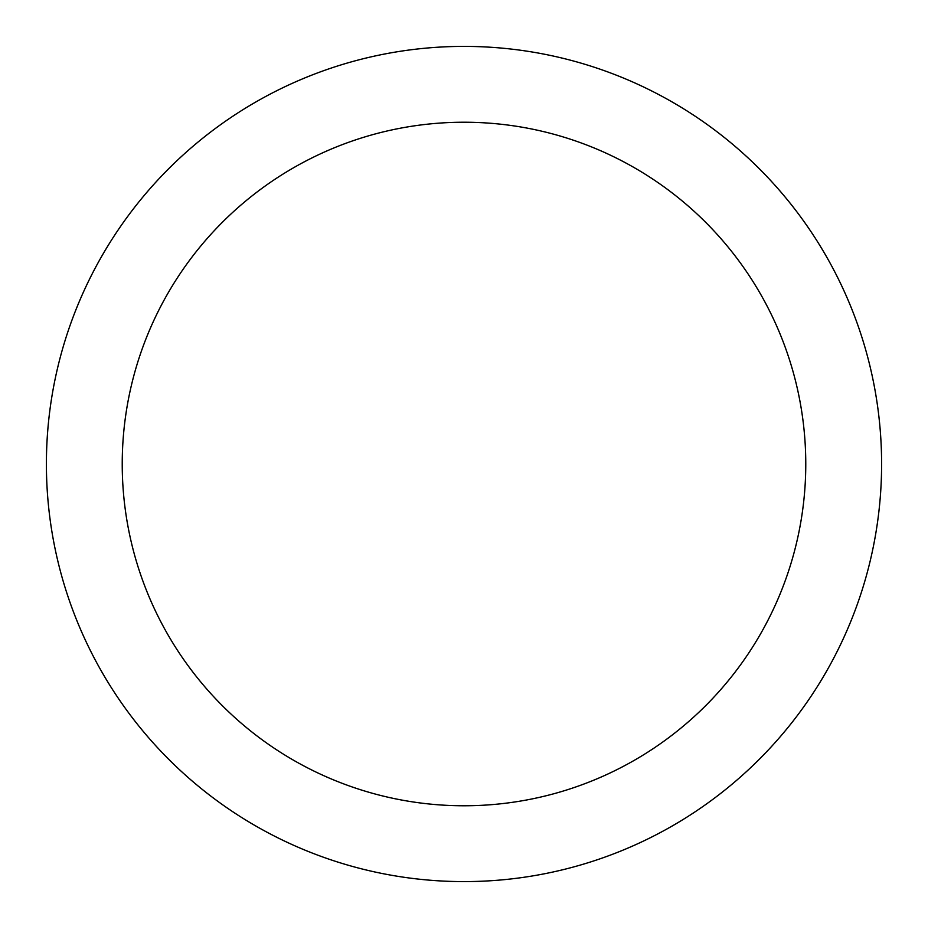 <?xml version="1.0" encoding="UTF-8"?>
<svg xmlns="http://www.w3.org/2000/svg" width="928" height="928" viewBox="0 0 928 928"><rect width="100%" height="100%" fill="white"/><g stroke="black" fill="none" stroke-linecap="round" stroke-linejoin="round"><path stroke-width="1.39" d="M881.6 464A417.6 417.6 0 0 1 464 881.6A417.6 417.6 0 0 1 46.4 464A417.6 417.6 0 0 1 464 46.4A417.6 417.6 0 0 1 881.6 464M805.771 464A341.771 341.771 0 0 0 464 122.229A341.771 341.771 0 0 0 122.229 464A341.771 341.771 0 0 0 464 805.771A341.771 341.771 0 0 0 805.771 464"/></g></svg>
